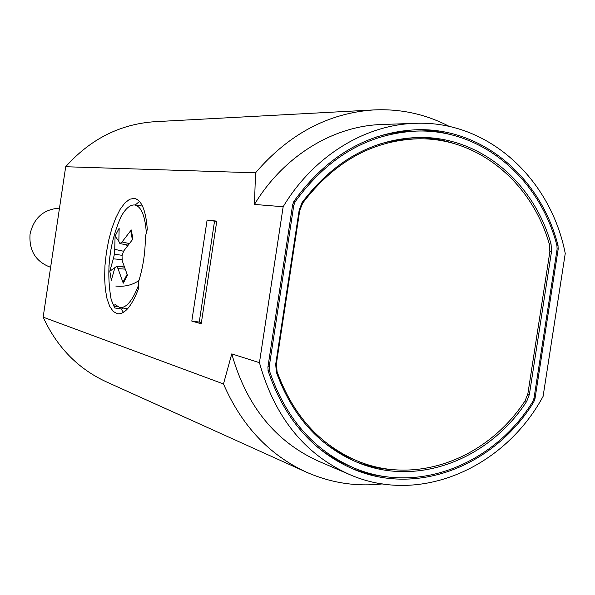 <?xml version="1.0" encoding="UTF-8"?>
<svg xmlns="http://www.w3.org/2000/svg" width="595" height="595" viewBox="0 0 595 595"><rect width="100%" height="100%" fill="white"/><g stroke="black" fill="none" stroke-linecap="round" stroke-linejoin="round"><path stroke-width="0.89" d="M373.868 109.926L154.789 121.7C120.131 124.058 90.433 139.066 65.695 166.726L255.53 172.818C288.947 133.964 328.388 113.005 373.868 109.926C400.777 108.669 425.946 114.188 449.366 126.482M259.442 362.682L283.161 206.74C313.364 156.232 364.802 124.757 415.027 123.344C487.469 120.086 550.553 178.217 565.25 253.448L543.086 396.404C504.255 468.153 419.475 505.497 349.22 474.371C304.447 454.104 274.518 416.879 259.442 362.682L231.767 353.876L223.482 383.954L43.152 317.15L65.695 166.726M255.53 172.818L254.459 204.435C283.562 156.061 333.237 125.865 381.901 124.496L415.027 123.344M138.427 285.503L138.241 289.415C131.562 306.365 124.638 314.48 117.483 313.766L113.266 311.49L109.733 306.403L107.04 298.816L105.315 289.163L104.616 277.932L104.958 265.668L106.327 252.972L108.647 240.417L111.815 228.606L115.698 218.097L120.101 209.41L124.838 202.999L129.665 199.236L134.344 198.373C141.588 199.994 145.901 210.34 147.285 229.41L145.344 236.691C145.381 252.198 143.112 267.237 138.546 281.814L138.427 285.503C132.432 300.877 126.2 308.225 119.721 307.533L114.954 304.439L114.716 307.965L111.213 299.768C106.036 271.067 109.309 243.355 121.03 216.625C125.582 208.495 130.141 204.613 134.708 204.978C141.29 206.413 145.165 215.799 146.348 233.143M283.161 206.74L254.459 204.435M207.105 220.053L216.773 221.132L201.222 323.784L191.806 321.099L207.105 220.053L216.721 221.474M292.628 204.777L267.906 367.175L268.189 371.094C284.239 418.568 312.472 451.181 352.88 468.927C417.333 496.788 494.676 465.558 533.722 402.086L535.002 398.657L558.184 249.03L558.006 245.385C540.796 177.771 482.5 127.367 416.463 129.747C367.747 132.097 326.945 155.883 294.064 201.095L292.628 204.777M43.152 317.15C56.927 347.108 77.893 368.632 106.044 381.707L305.994 471.976C269.066 454.84 241.563 425.499 223.482 383.954M382.406 483.899C356.108 486.874 330.634 482.902 305.994 471.976M231.767 353.876C246.397 405.872 275.388 441.683 318.756 461.311L349.22 474.371M139.513 201.422L135.177 205.044M121.023 308.894L123.492 312.33M191.806 321.099L199.258 322.059L214.527 221.228M199.258 322.059L201.393 322.661M451.345 134.805C439.318 131.391 426.965 129.732 414.276 129.829M350.901 468.072C362.697 472.757 374.82 475.68 387.263 476.848M122.86 308.002L121.953 309.036L114.716 307.965M292.562 205.223L293.789 205.32L295.239 201.623C327.919 156.842 368.424 133.325 416.753 131.071L412.164 131.19C399.52 131.517 386.958 133.659 374.486 137.601M316.629 446.421C326.819 454.602 337.744 461.14 349.399 466.026L353.631 467.796C313.513 450.259 285.459 417.965 269.468 370.908L269.178 366.981L267.995 366.602M293.789 205.32L269.178 366.981M416.753 131.071C482.076 128.832 539.754 178.634 556.92 245.504L557.106 249.171L534.005 398.219L532.718 401.662C493.954 464.42 417.437 495.256 353.631 467.796M129.16 243.519L122.057 241.964L119.915 243.586L118.836 241.414L119.156 228.175L115.088 236.118L118.829 241.325M122.057 241.964L131.272 229.945L132.938 239.026L123.663 251.045L122.042 255.716L122.206 260.714L127.471 275.299L123.247 283.213L118.041 268.642L124.965 269.118M115.609 267.162L109.815 271.194L111.317 280.23L114.842 267.921L116.494 266.322L118.041 268.642M109.815 271.194L113.303 258.862L122.154 259.554M123.582 251.254L114.738 249.357L114.419 254.206L113.303 258.862M114.738 249.357L115.088 236.118M299.226 209.76L275.701 364.252L276.363 372.225C292.309 416.084 319.247 446.109 357.179 462.3C417.251 487.565 488.971 459.571 526.687 401.432L529.379 394.433L551.52 251.514L551.059 244.054C533.559 181.706 479.295 135.883 418.069 137.482C372.455 139.2 333.847 160.806 302.245 202.293L299.226 209.76M119.915 243.586L127.925 245.095M125.047 244.552L127.583 245.534M123.857 266.017L118.249 266.5M124.377 279.553L123.247 283.213M131.272 229.945L131.235 233.5M455.733 144.087C442.888 139.766 429.605 137.586 415.868 137.534M355.178 461.46C368 466.391 381.179 469.165 394.716 469.79M114.419 254.206L122.168 255.329M116.494 266.322L124.236 267.103M299.129 210.407L299.746 210.459L302.766 202.984C334.152 161.847 372.477 140.457 417.749 138.814L413.741 138.88C401.751 139.081 389.829 140.985 377.974 144.585M322.408 441.178C332.144 448.816 342.556 454.9 353.653 459.429L357.364 460.939C319.686 444.926 292.926 415.161 277.077 371.652L276.407 363.679L275.812 363.493M299.746 210.459L276.407 363.679M417.749 138.814C478.321 137.333 531.997 182.65 549.386 244.337L549.854 251.804L527.884 393.652L525.184 400.651C487.788 458.157 416.842 485.84 357.364 460.939M59.463 208.153C43.606 209.247 33.803 217.889 30.055 234.08C28.902 250.651 35.752 261.726 50.597 267.311M558.006 245.385L556.853 245.274M558.184 249.03L557.136 248.926M533.983 398.39L535.002 398.657M533.722 402.086L532.637 401.796M109.004 266.047L108.535 265.98M117.513 306.67L114.79 306.299M268.01 370.44L269.468 370.908M295.239 201.623L293.789 201.519M551.059 244.054L549.252 243.876M551.52 251.514L549.914 251.343M527.817 394.031L529.379 394.433M526.687 401.432L524.969 400.963M276.095 371.339L277.077 371.652M302.766 202.984L301.821 202.917M115.794 286.061C124.578 286.946 132.298 285.102 138.947 280.543M117.483 313.766L118.122 313.848M120.183 307.6L127.65 308.716M134.708 204.978L142.473 206.063M127.099 274.444L123.5 281.182M132.365 239.673L130.93 231.827"/></g></svg>
